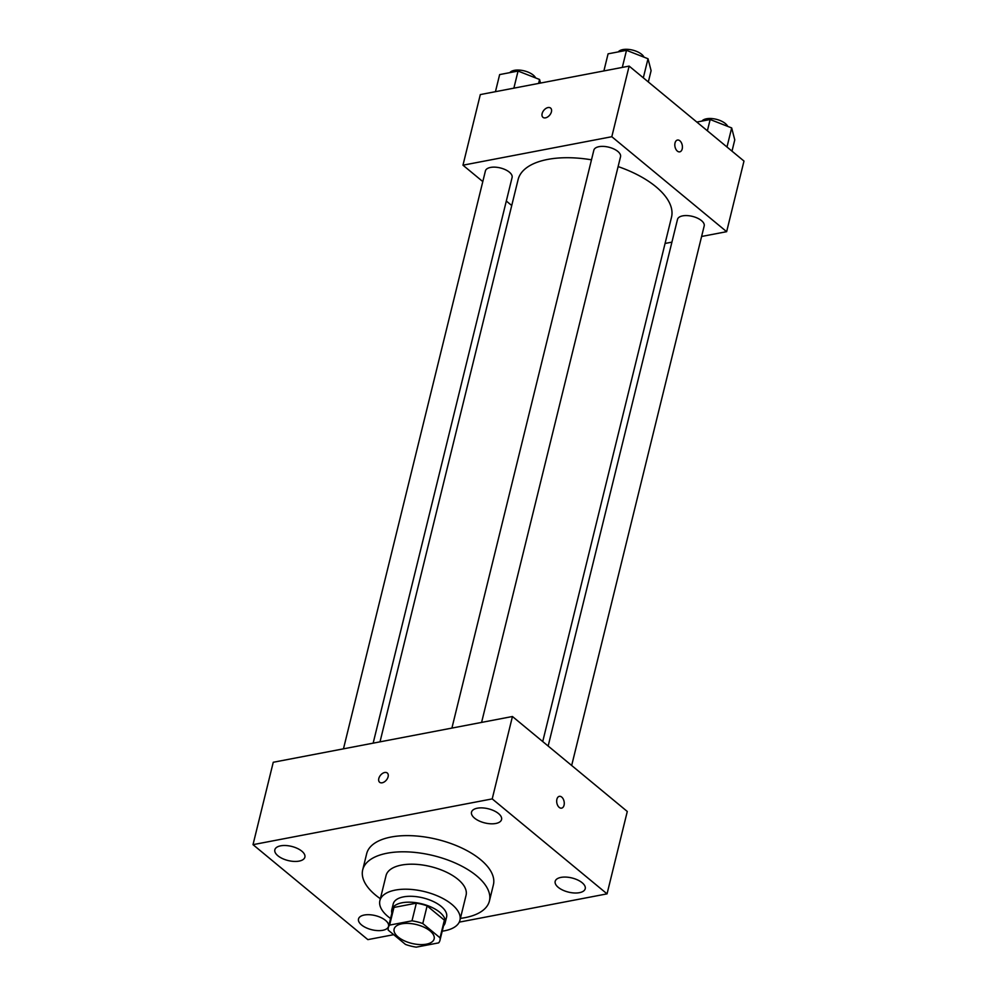 <?xml version="1.0" encoding="UTF-8"?>
<svg xmlns="http://www.w3.org/2000/svg" width="997" height="997" viewBox="0 0 997 997"><rect width="100%" height="100%" fill="white"/><g stroke="black" fill="none" stroke-linecap="round" stroke-linejoin="round"><path stroke-width="1.5" d="M398.189 937.043A20.601 9.696 13.8 0 1 394.127 929.067A20.601 9.696 13.8 0 1 416.447 924.568A20.601 9.696 13.8 0 1 434.144 938.9A20.601 9.696 13.8 0 1 419.525 944.558A20.601 9.696 13.8 0 1 398.189 937.043M416.272 947.15L438.655 942.875A26.595 12.512 13.8 0 0 439.964 940.333A26.595 12.512 13.8 0 0 440.038 937.816L422.778 923.546A26.595 12.512 13.8 0 0 411.998 920.829L389.615 925.104A26.595 12.512 13.8 0 0 388.307 927.646A26.595 12.512 13.8 0 0 388.232 930.151L405.492 944.433A26.595 12.512 13.8 0 0 416.272 947.15M411.998 920.829L416.335 903.17L393.952 907.444L389.615 925.104M388.307 927.646L392.644 909.987A26.595 12.512 13.8 0 1 393.952 907.444M416.335 903.17A26.595 12.512 13.8 0 1 427.115 905.887L422.778 923.546M439.964 940.333L444.301 922.674A26.595 12.512 13.8 0 0 444.375 920.169L427.115 905.887M443.515 925.827A27.467 12.936 -166.2 0 0 445.148 922.886A27.467 12.936 -166.2 0 0 431.689 907.307A27.467 12.936 -166.2 0 0 402.065 902.771A27.467 12.936 -166.2 0 0 391.796 909.775A27.467 12.936 -166.2 0 0 391.871 913.14M391.796 909.775L393.242 903.893A27.467 12.936 13.8 0 1 403.511 896.876A27.467 12.936 13.8 0 1 433.134 901.425A27.467 12.936 13.8 0 1 446.594 917.003L445.148 922.886M444.375 920.169L440.038 937.816M442.207 931.186A41.201 19.392 -166.2 0 0 459.929 920.281A41.201 19.392 -166.2 0 0 439.739 896.914A41.201 19.392 -166.2 0 0 395.31 890.097A41.201 19.392 -166.2 0 0 379.894 900.615A41.201 19.392 -166.2 0 0 390.562 918.499M459.929 920.281L466.073 895.269A41.201 19.392 -166.2 0 0 445.883 871.901A41.201 19.392 -166.2 0 0 401.455 865.084A41.201 19.392 -166.2 0 0 386.038 875.615L379.894 900.615M460.402 918.387A65.241 30.708 -166.2 0 0 489.415 901.001A65.241 30.708 -166.2 0 0 457.436 864.013A65.241 30.708 -166.2 0 0 387.098 853.22A65.241 30.708 -166.2 0 0 362.696 869.883A65.241 30.708 -166.2 0 0 380.368 898.733M362.696 869.883L366.672 853.694A65.241 30.708 13.8 0 1 391.073 837.031A65.241 30.708 13.8 0 1 461.412 847.836A65.241 30.708 13.8 0 1 493.39 884.825L489.415 901.001M579.444 892.676A15.466 7.278 13.8 0 1 562.769 890.122A15.466 7.278 13.8 0 1 555.179 881.348A15.466 7.278 13.8 0 1 571.942 877.971A15.466 7.278 13.8 0 1 585.227 888.726A15.466 7.278 13.8 0 1 579.444 892.676M382.761 930.301A15.466 7.278 13.8 0 1 366.086 927.746A15.466 7.278 13.8 0 1 358.509 918.972A15.466 7.278 13.8 0 1 375.271 915.595A15.466 7.278 13.8 0 1 388.543 926.35A15.466 7.278 13.8 0 1 382.761 930.301M299.1 861.109A15.466 7.278 13.8 0 1 282.425 858.554A15.466 7.278 13.8 0 1 274.848 849.78A15.466 7.278 13.8 0 1 291.598 846.403A15.466 7.278 13.8 0 1 304.883 857.158A15.466 7.278 13.8 0 1 299.1 861.109M495.771 823.485A15.466 7.278 13.8 0 1 479.096 820.93A15.466 7.278 13.8 0 1 471.519 812.156A15.466 7.278 13.8 0 1 488.281 808.779A15.466 7.278 13.8 0 1 501.553 819.534A15.466 7.278 13.8 0 1 495.771 823.485M459.256 922.138L607.048 893.86L492.219 798.896L253.014 844.658L367.856 939.623L393.703 934.675M492.219 798.896L512.446 716.507L627.287 811.483L607.048 893.86M512.446 716.507L273.253 762.269L253.014 844.658M388.107 776.75A6.007 3.801 -50.4 0 0 387.285 773.011A6.007 3.801 -50.4 0 0 380.53 775.217A6.007 3.801 -50.4 0 0 379.633 782.271A6.007 3.801 -50.4 0 0 384.381 781.86A6.007 3.801 -50.4 0 0 388.107 776.75M387.285 773.011A6.007 3.801 -50.4 0 0 380.53 775.217A6.007 3.801 -50.4 0 0 379.633 782.271M559.205 807.396A6.007 3.701 -100.8 0 1 556.675 801.052A6.007 3.701 -100.8 0 1 559.342 796.341A6.007 3.701 -100.8 0 1 564.103 801.551A6.007 3.701 -100.8 0 1 561.598 808.143A6.007 3.701 -100.8 0 1 559.205 807.396M559.342 796.341A6.007 3.701 -100.8 0 1 564.103 801.551A6.007 3.701 -100.8 0 1 561.598 808.143M380.007 741.855L518.104 179.597A78.975 37.176 13.8 0 1 591.483 159.819M618.115 166.586A78.975 37.176 13.8 0 1 671.504 217.271L542.729 741.544M451.903 728.097L593.851 150.186A13.734 6.468 13.8 0 1 608.731 147.182A13.734 6.468 13.8 0 1 620.533 156.741L481.588 722.414M343.467 748.834L485.414 170.936A13.734 6.468 13.8 0 1 500.295 167.932A13.734 6.468 13.8 0 1 512.097 177.491L373.152 743.164M548.151 746.043L677.511 219.377A13.734 6.468 13.8 0 1 692.392 216.374A13.734 6.468 13.8 0 1 704.194 225.933L571.667 765.484M701.601 236.476L726.639 231.678L611.809 136.714L462.969 165.19L482.797 181.579M506.314 201.033L511.735 205.519M665.074 243.455L671.928 242.146M726.639 231.678L743.986 161.065L629.144 66.101L611.809 136.714M629.144 66.101L480.317 94.578L462.969 165.19M542.954 117.334A6.007 3.801 129.6 0 1 542.131 113.596A6.007 3.801 129.6 0 1 545.858 108.474A6.007 3.801 129.6 0 1 550.606 108.075A6.007 3.801 129.6 0 1 549.708 115.116A6.007 3.801 129.6 0 1 542.954 117.334A6.007 3.801 129.6 0 1 542.131 113.596A6.007 3.801 129.6 0 1 545.858 108.486A6.007 3.801 129.6 0 1 550.618 108.075M677.349 151.095A6.007 3.701 -100.8 0 1 674.807 144.752A6.007 3.701 -100.8 0 1 677.486 140.041A6.007 3.701 -100.8 0 1 682.247 145.25A6.007 3.701 -100.8 0 1 679.742 151.856A6.007 3.701 -100.8 0 1 677.349 151.095M677.486 140.041A6.007 3.701 -100.8 0 1 682.247 145.25A6.007 3.701 -100.8 0 1 679.742 151.856M731.997 151.158L734.764 139.867L731.673 127.928L710.163 119.515L696.816 122.07M731.673 127.928L726.987 147.008M710.163 119.515L707.384 130.806M701.95 121.086A13.734 6.468 13.8 0 1 715.161 119.042A13.734 6.468 13.8 0 1 727.71 126.382M540.499 83.063L539.564 79.473L518.054 71.061L499.647 74.588L495.447 91.674M539.564 79.473L538.604 83.424M518.054 71.061L513.866 88.16M509.853 72.631A13.734 6.468 13.8 0 1 523.064 70.6A13.734 6.468 13.8 0 1 535.613 77.928M648.324 81.966L651.103 70.675L648.013 58.736L626.502 50.324L608.083 53.838L603.883 70.937M648.013 58.736L643.314 77.816M626.502 50.324L622.302 67.41M618.29 51.894A13.734 6.468 13.8 0 1 631.5 49.85A13.734 6.468 13.8 0 1 644.05 57.19"/></g></svg>
